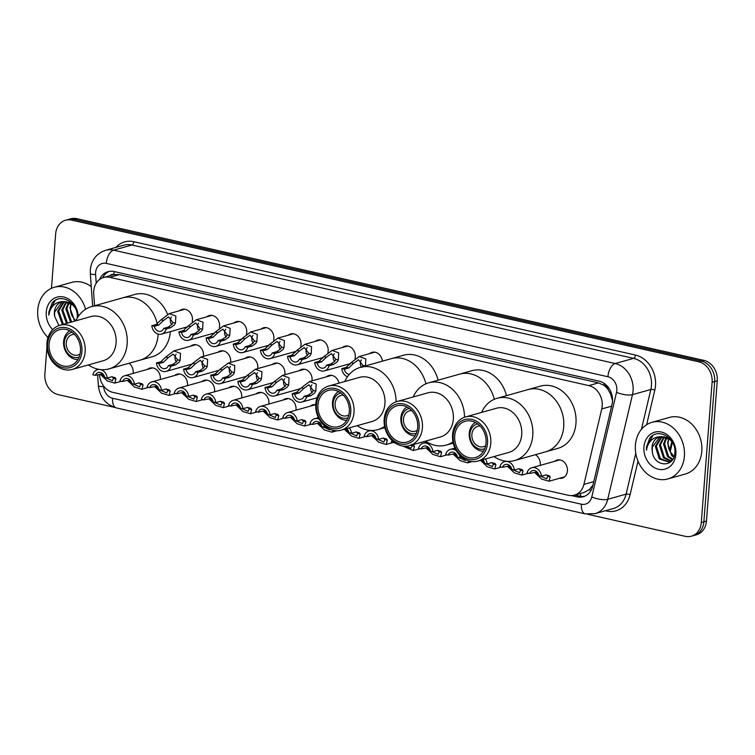 <?xml version="1.0" encoding="UTF-8"?>
<svg xmlns="http://www.w3.org/2000/svg" width="755" height="755" viewBox="0 0 755 755"><rect width="100%" height="100%" fill="white"/><g stroke="black" fill="none" stroke-linecap="round" stroke-linejoin="round"><path stroke-width="1.13" d="M535.333 454.718A9.409 7.739 74.3 0 1 540.287 464.74A9.409 7.739 74.3 0 1 540.212 465.391M283.21 400.018A9.409 7.739 74.3 0 1 285.645 398.725A9.409 7.739 74.3 0 1 296.026 409.55A9.409 7.739 74.3 0 1 295.96 410.191M256.068 393.884A9.409 7.739 74.3 0 1 258.503 392.591A9.409 7.739 74.3 0 1 268.884 403.415A9.409 7.739 74.3 0 1 268.818 404.067M228.935 387.749A9.409 7.739 74.3 0 1 231.36 386.456A9.409 7.739 74.3 0 1 241.751 397.281A9.409 7.739 74.3 0 1 241.675 397.932M201.793 381.615A9.409 7.739 74.3 0 1 204.227 380.322A9.409 7.739 74.3 0 1 214.609 391.156A9.409 7.739 74.3 0 1 214.543 391.798M174.65 375.49A9.409 7.739 74.3 0 1 177.085 374.187A9.409 7.739 74.3 0 1 187.466 385.022A9.409 7.739 74.3 0 1 187.4 385.663M147.508 369.355A9.409 7.739 74.3 0 1 149.943 368.062A9.409 7.739 74.3 0 1 160.334 378.887A9.409 7.739 74.3 0 1 160.258 379.529M129.029 363.259A9.409 7.739 74.3 0 1 133.191 372.753A9.409 7.739 74.3 0 1 133.116 373.404M554.604 461.343A9.409 7.739 74.3 0 1 557.039 460.05A9.409 7.739 74.3 0 1 567.42 470.875A9.409 7.739 74.3 0 1 562.135 478.16A9.409 7.739 74.3 0 1 559.38 478.321M299.273 370.686A9.409 7.739 74.3 0 1 301.707 369.393A9.409 7.739 74.3 0 1 312.089 380.218A9.409 7.739 74.3 0 1 312.023 380.869M272.13 364.552A9.409 7.739 74.3 0 1 274.565 363.259A9.409 7.739 74.3 0 1 284.946 374.084A9.409 7.739 74.3 0 1 284.88 374.735M244.998 358.417A9.409 7.739 74.3 0 1 247.423 357.124A9.409 7.739 74.3 0 1 257.814 367.959A9.409 7.739 74.3 0 1 257.738 368.6M217.855 352.292A9.409 7.739 74.3 0 1 220.29 351A9.409 7.739 74.3 0 1 230.671 361.824A9.409 7.739 74.3 0 1 230.605 362.466M190.713 346.158A9.409 7.739 74.3 0 1 193.148 344.865A9.409 7.739 74.3 0 1 203.529 355.69A9.409 7.739 74.3 0 1 203.463 356.341M342.477 347.489A9.409 7.739 74.3 0 1 344.903 346.196A9.409 7.739 74.3 0 1 355.294 357.021A9.409 7.739 74.3 0 1 355.029 358.682M349.867 364.344A9.409 7.739 74.3 0 1 347.253 364.476M315.335 341.354A9.409 7.739 74.3 0 1 317.77 340.061A9.409 7.739 74.3 0 1 328.151 350.896A9.409 7.739 74.3 0 1 327.887 352.547M322.725 358.21A9.409 7.739 74.3 0 1 320.111 358.342M288.193 335.229A9.409 7.739 74.3 0 1 290.628 333.927A9.409 7.739 74.3 0 1 301.009 344.761A9.409 7.739 74.3 0 1 300.745 346.413M295.582 352.085A9.409 7.739 74.3 0 1 292.968 352.207M261.06 329.095A9.409 7.739 74.3 0 1 263.486 327.802A9.409 7.739 74.3 0 1 273.876 338.627A9.409 7.739 74.3 0 1 273.612 340.288M268.45 345.95A9.409 7.739 74.3 0 1 265.836 346.073M233.918 322.961A9.409 7.739 74.3 0 1 236.353 321.668A9.409 7.739 74.3 0 1 246.734 332.493A9.409 7.739 74.3 0 1 246.47 334.154M241.307 339.816A9.409 7.739 74.3 0 1 238.693 339.939M206.776 316.826A9.409 7.739 74.3 0 1 209.21 315.533A9.409 7.739 74.3 0 1 219.592 326.358A9.409 7.739 74.3 0 1 219.327 328.019M214.165 333.682A9.409 7.739 74.3 0 1 211.551 333.814M179.633 310.692A9.409 7.739 74.3 0 1 182.068 309.399A9.409 7.739 74.3 0 1 192.459 320.233A9.409 7.739 74.3 0 1 192.185 321.885M187.023 327.547A9.409 7.739 74.3 0 1 184.409 327.679M99.49 374.216L99.547 374.961A17.639 14.505 -105.7 0 0 112.929 392.373L568.345 495.28A17.639 14.505 -105.7 0 0 574.442 495.148A17.639 14.505 -105.7 0 0 583.908 484.408L601.754 408.946A17.639 14.505 -105.7 0 0 602.207 406.03A17.639 14.505 -105.7 0 0 588.824 385.597L109.739 277.34A17.639 14.505 -105.7 0 0 103.643 277.472A17.639 14.505 -105.7 0 0 93.724 294.148L94.554 305.756M612.531 400.726L610.568 393.987L608.19 389.769A5.88 4.832 -105.7 0 0 603.943 385.267A17.639 9.173 -77.3 0 1 604.151 383.361M603.943 385.267L603.689 385.21A17.639 14.505 74.3 0 1 608.19 389.769M103.643 277.472L113.316 274.754A17.639 14.505 74.3 0 1 114.043 274.575L113.788 274.518A5.88 4.832 -105.7 0 0 109.853 275.726M574.442 495.148L584.125 492.43L589.202 489.693L592.949 485.182M603.689 385.21L598.517 382.87L119.432 274.622L114.043 274.575M310.352 406.152A9.409 7.739 74.3 0 1 312.778 404.85A9.409 7.739 74.3 0 1 315.741 404.727M326.415 376.82A9.409 7.739 74.3 0 1 328.84 375.528A9.409 7.739 74.3 0 1 339.004 383.144M369.61 353.623A9.409 7.739 74.3 0 1 372.045 352.33A9.409 7.739 74.3 0 1 382.398 361.173M571.526 495.591L577.188 496.875A17.639 14.505 -105.7 0 0 583.285 496.743A17.639 14.505 -105.7 0 0 592.75 486.003L612.031 404.482A17.639 14.505 -105.7 0 0 612.484 401.566A17.639 14.505 -105.7 0 0 599.102 381.133L114.128 271.545A17.639 14.505 -105.7 0 0 108.031 271.677A17.639 14.505 -105.7 0 0 99.5 279.567M51.463 288.316L55.653 233.908A17.639 14.505 74.3 0 1 65.572 220.243A17.639 14.505 74.3 0 1 71.659 220.12L698.715 361.805A17.639 14.505 74.3 0 1 712.097 382.238L701.301 522.545A17.639 14.505 74.3 0 1 691.372 536.201A17.639 14.505 74.3 0 1 685.285 536.333L587.588 514.259M114.165 407.285L58.239 394.639A17.639 14.505 74.3 0 1 44.856 374.216L46.952 347.017M47.546 339.221L47.707 337.145M65.572 220.243L70.725 218.799A17.639 14.505 74.3 0 1 76.821 218.667L703.868 360.361A17.639 14.505 74.3 0 1 717.25 380.784L706.453 521.092L703.877 521.818A17.639 14.505 74.3 0 1 693.958 535.474A17.639 14.505 74.3 0 0 703.877 521.818L714.674 381.511L703.877 521.818L701.301 522.545M703.868 360.361L701.291 361.079A17.639 14.505 74.3 0 1 714.674 381.511A17.639 14.505 74.3 0 0 701.291 361.079L74.245 219.394L701.291 361.079L698.715 361.805M68.148 219.526A17.639 14.505 74.3 0 1 74.245 219.394A17.639 14.505 74.3 0 0 68.148 219.526M102.548 277.84A17.639 14.505 74.3 0 1 109.343 271.385M584.549 496.309A17.639 14.505 74.3 0 1 579.774 496.148L574.848 495.035M706.453 521.092A17.639 14.505 74.3 0 1 696.535 534.757L691.372 536.201M635.408 445.11A29.398 24.169 74.3 0 1 651.942 422.338A29.398 24.169 74.3 0 1 684.398 456.18A29.398 24.169 74.3 0 1 667.864 478.944A29.398 24.169 74.3 0 1 635.408 445.11M651.942 422.338L669.345 417.449A29.398 24.169 74.3 0 1 701.801 451.282A29.398 24.169 74.3 0 1 685.257 474.055L667.864 478.944M662.107 436.579L656.34 446.026L660.342 458.634L669.204 461.815M661.559 436.598L655.321 446.309L659.313 458.927L668.694 461.975L671.497 460.946M668.694 461.975L672.611 459.521M664.381 436.796L660.436 444.874L664.428 457.483L671.129 460.824M663.796 436.692L659.417 445.167L663.409 457.775L670.666 461.126M666.807 437.579L664.532 443.723L668.524 456.331L672.828 459.172M666.184 437.324L663.503 444.016L667.505 456.624L672.469 459.672M674.073 456.473L670.11 451.575A13.288 10.929 74.3 0 1 668.166 442.704A13.288 10.929 74.3 0 1 669.015 438.834M668.77 438.674L667.599 442.864L671.591 455.473L673.781 457.275M669.298 438.06L660.512 436.664M659.993 436.824L652.254 447.177L652.292 451.386C653.707 467.345 674.404 468.072 674.81 452.972C676.782 438.211 658.049 427.132 649.772 438.098L646.469 447.092L646.478 450.244L647.148 447.111C649.498 440.297 654.056 436.815 660.804 436.683A13.288 10.929 74.3 0 0 659.53 436.937A13.288 10.929 74.3 0 0 652.046 447.234A13.288 10.929 74.3 0 0 652.292 451.386M672.724 442.704L670.062 439.665L660.804 436.683M675.876 454.255A19.177 15.761 74.3 0 1 658.473 469.242A19.177 15.761 74.3 0 1 643.93 447.036A19.177 15.761 74.3 0 1 661.333 432.049A19.177 15.761 74.3 0 1 675.876 454.255M652.83 435.522L646.582 447.064L646.478 450.244M485.663 445.705A10.579 8.701 74.3 0 1 483.568 446.677A10.579 8.701 74.3 0 1 471.884 434.493A10.579 8.701 74.3 0 1 477.839 426.301A10.579 8.701 74.3 0 1 480.133 426.037M484.719 448.781A12.939 10.636 74.3 0 1 469.921 434.05A12.939 10.636 74.3 0 1 477.717 423.904M483.483 451.226A15.289 12.571 74.3 0 1 469.251 433.247A15.289 12.571 74.3 0 1 475.395 422.46M481.586 412.419A32.342 26.585 74.3 0 1 497.083 398.291L528.019 389.589A32.342 26.585 74.3 0 1 563.721 426.811A32.342 26.585 74.3 0 1 545.525 451.858A32.342 26.585 -105.7 0 0 563.626 420.157A32.342 26.585 -105.7 0 0 539.183 389.353A32.342 26.585 -105.7 0 0 528.019 389.589L540.269 386.145A32.342 26.585 74.3 0 1 575.961 423.366A32.342 26.585 74.3 0 1 557.775 448.413L514.589 460.55A32.342 26.585 74.3 0 1 503.425 460.786A32.342 26.585 74.3 0 1 493.997 456.567M497.083 398.291A32.342 26.585 74.3 0 1 508.247 398.055A32.342 26.585 74.3 0 1 532.69 428.849A32.342 26.585 74.3 0 1 514.589 460.55M465.476 416.949L496.412 408.247A22.933 18.856 74.3 0 1 504.331 408.087A22.933 18.856 74.3 0 1 521.658 429.925A22.933 18.856 74.3 0 1 508.823 452.405L477.887 461.097A22.933 18.856 74.3 0 1 469.969 461.267A22.933 18.856 74.3 0 1 452.632 439.429A22.933 18.856 74.3 0 1 465.476 416.949A22.933 18.856 74.3 0 1 473.394 416.779A22.933 18.856 74.3 0 1 490.722 438.627A22.933 18.856 74.3 0 1 477.887 461.097M468.855 459.351A20.583 16.921 74.3 0 1 453.245 435.512A20.583 16.921 74.3 0 1 471.932 419.421A20.583 16.921 74.3 0 1 487.541 443.26A20.583 16.921 74.3 0 1 468.855 459.351M471.8 421.139A18.818 15.468 74.3 0 1 486.012 439.061A18.818 15.468 74.3 0 1 475.48 457.502A18.818 15.468 74.3 0 1 468.987 457.634A18.818 15.468 74.3 0 1 454.765 439.712A18.818 15.468 74.3 0 1 465.297 421.271A18.818 15.468 74.3 0 1 471.8 421.139M417.279 430.246A10.579 8.701 74.3 0 1 415.184 431.218A10.579 8.701 74.3 0 1 403.5 419.044A10.579 8.701 74.3 0 1 409.446 410.843A10.579 8.701 74.3 0 1 411.749 410.588M416.326 433.323A12.939 10.636 74.3 0 1 401.537 418.6A12.939 10.636 74.3 0 1 409.333 408.455M415.099 435.777A15.289 12.571 74.3 0 1 400.867 417.789A15.289 12.571 74.3 0 1 407.011 407.002M413.193 396.97A32.342 26.585 74.3 0 1 428.698 382.832L459.635 374.131A32.342 26.585 74.3 0 1 494.298 399.272A32.342 26.585 -105.7 0 0 470.799 373.895A32.342 26.585 -105.7 0 0 459.635 374.131L471.875 370.696A32.342 26.585 74.3 0 1 506.501 395.639M452.991 441.854A32.342 26.585 74.3 0 1 446.205 445.101A32.342 26.585 74.3 0 1 435.04 445.337A32.342 26.585 74.3 0 1 425.612 441.118M428.698 382.832A32.342 26.585 74.3 0 1 439.863 382.596A32.342 26.585 74.3 0 1 464.504 417.251M397.083 401.49L428.019 392.798A22.933 18.856 74.3 0 1 435.937 392.628A22.933 18.856 74.3 0 1 453.274 414.467A22.933 18.856 74.3 0 1 440.439 436.947L409.503 445.648A22.933 18.856 74.3 0 1 401.584 445.818A22.933 18.856 74.3 0 1 384.248 423.97A22.933 18.856 74.3 0 1 397.083 401.49A22.933 18.856 74.3 0 1 405.001 401.33A22.933 18.856 74.3 0 1 422.338 423.168A22.933 18.856 74.3 0 1 409.503 445.648M400.471 443.893A20.583 16.921 74.3 0 1 384.861 420.063A20.583 16.921 74.3 0 1 403.538 403.972A20.583 16.921 74.3 0 1 419.148 427.811A20.583 16.921 74.3 0 1 400.471 443.893M403.406 405.68A18.818 15.468 74.3 0 1 417.628 423.602A18.818 15.468 74.3 0 1 407.096 442.043A18.818 15.468 74.3 0 1 400.603 442.185A18.818 15.468 74.3 0 1 386.381 424.263A18.818 15.468 74.3 0 1 396.913 405.822A18.818 15.468 74.3 0 1 403.406 405.68M348.885 414.797A10.579 8.701 74.3 0 1 346.79 415.769A10.579 8.701 74.3 0 1 335.107 403.585A10.579 8.701 74.3 0 1 341.062 395.393A10.579 8.701 74.3 0 1 343.355 395.129M347.942 417.874A12.939 10.636 74.3 0 1 333.153 403.142A12.939 10.636 74.3 0 1 340.949 392.996M346.705 420.318A15.289 12.571 74.3 0 1 332.483 402.339A15.289 12.571 74.3 0 1 338.618 391.552M344.808 381.511A32.342 26.585 74.3 0 1 360.305 367.383L391.241 358.682A32.342 26.585 74.3 0 1 425.914 383.823A32.342 26.585 -105.7 0 0 402.415 358.446A32.342 26.585 -105.7 0 0 391.241 358.682L403.491 355.237A32.342 26.585 74.3 0 1 438.108 380.19M384.606 426.405A32.342 26.585 74.3 0 1 377.821 429.642A32.342 26.585 74.3 0 1 366.647 429.878A32.342 26.585 74.3 0 1 357.219 425.669M360.305 367.383A32.342 26.585 74.3 0 1 371.479 367.147A32.342 26.585 74.3 0 1 396.111 401.802M328.699 386.041L359.635 377.34A22.933 18.856 74.3 0 1 367.553 377.179A22.933 18.856 74.3 0 1 384.88 399.017A22.933 18.856 74.3 0 1 372.045 421.498L341.109 430.19A22.933 18.856 74.3 0 1 333.191 430.359A22.933 18.856 74.3 0 1 315.864 408.521A22.933 18.856 74.3 0 1 328.699 386.041A22.933 18.856 74.3 0 1 336.617 385.871A22.933 18.856 74.3 0 1 353.944 407.719A22.933 18.856 74.3 0 1 341.109 430.19M332.077 428.444A20.583 16.921 74.3 0 1 316.468 404.605A20.583 16.921 74.3 0 1 335.154 388.523A20.583 16.921 74.3 0 1 350.764 412.353A20.583 16.921 74.3 0 1 332.077 428.444M335.022 390.231A18.818 15.468 74.3 0 1 349.244 408.153A18.818 15.468 74.3 0 1 338.712 426.594A18.818 15.468 74.3 0 1 332.209 426.735A18.818 15.468 74.3 0 1 317.987 408.814A18.818 15.468 74.3 0 1 328.519 390.363A18.818 15.468 74.3 0 1 335.022 390.231M80.039 354.048A10.579 8.701 74.3 0 1 77.944 355.02A10.579 8.701 74.3 0 1 66.261 342.836A10.579 8.701 74.3 0 1 72.216 334.644A10.579 8.701 74.3 0 1 74.509 334.38M79.096 357.124A12.939 10.636 74.3 0 1 64.298 342.392A12.939 10.636 74.3 0 1 72.093 332.247M77.859 359.569A15.289 12.571 74.3 0 1 63.628 341.59A15.289 12.571 74.3 0 1 69.771 330.803M75.962 320.762A32.342 26.585 74.3 0 1 91.459 306.634L122.395 297.932A32.342 26.585 74.3 0 1 157.285 324.008A32.342 26.585 -105.7 0 0 133.56 297.697A32.342 26.585 -105.7 0 0 122.395 297.932L134.645 294.488A32.342 26.585 74.3 0 1 167.563 314.25M158.163 334.087A32.342 26.585 74.3 0 1 158.097 335.154A32.342 26.585 74.3 0 1 139.901 360.201A32.342 26.585 -105.7 0 0 158.163 334.087M170.347 331.634A32.342 26.585 74.3 0 1 170.337 331.709A32.342 26.585 74.3 0 1 152.151 356.756L108.965 368.893A32.342 26.585 74.3 0 1 97.801 369.129A32.342 26.585 74.3 0 1 88.373 364.91M91.459 306.634A32.342 26.585 74.3 0 1 102.633 306.398A32.342 26.585 74.3 0 1 127.076 337.202A32.342 26.585 74.3 0 1 108.965 368.893M59.853 325.292L90.789 316.59A22.933 18.856 74.3 0 1 98.707 316.43A22.933 18.856 74.3 0 1 116.034 338.268A22.933 18.856 74.3 0 1 103.199 360.748L72.263 369.44A22.933 18.856 74.3 0 1 64.345 369.61A22.933 18.856 74.3 0 1 47.008 347.772A22.933 18.856 74.3 0 1 59.853 325.292A22.933 18.856 74.3 0 1 67.771 325.122A22.933 18.856 74.3 0 1 85.098 346.97A22.933 18.856 74.3 0 1 72.263 369.44M63.231 367.694A20.583 16.921 74.3 0 1 47.622 343.855A20.583 16.921 74.3 0 1 66.308 327.764A20.583 16.921 74.3 0 1 81.917 351.603A20.583 16.921 74.3 0 1 63.231 367.694M66.176 329.482A18.818 15.468 74.3 0 1 80.398 347.404A18.818 15.468 74.3 0 1 69.856 365.845A18.818 15.468 74.3 0 1 63.363 365.986A18.818 15.468 74.3 0 1 49.141 348.064A18.818 15.468 74.3 0 1 59.673 329.614A18.818 15.468 74.3 0 1 66.176 329.482M48.037 337.466A29.398 24.169 74.3 0 1 37.75 310.06A29.398 24.169 74.3 0 1 54.285 287.287A29.398 24.169 74.3 0 1 85.57 309.267M54.285 287.287L71.687 282.398A29.398 24.169 74.3 0 1 91.251 286.626M64.449 301.538L58.682 310.975L63.42 324.291M63.901 301.556L57.663 311.268L62.391 324.575M66.723 301.755L62.778 309.824L67.506 323.14M66.138 301.651L61.759 310.116L66.487 323.423M69.149 302.529L66.874 308.672L71.602 321.989M68.526 302.274L65.845 308.965L70.583 322.272M75.698 320.837L72.452 316.524A13.288 10.929 74.3 0 1 70.508 307.653A13.288 10.929 74.3 0 1 71.357 303.793M71.112 303.623L69.941 307.814L74.669 321.12M71.64 303.01L62.854 301.613M62.335 301.774L54.596 312.126L54.634 316.336L58.947 325.575M54.634 316.336A13.288 10.929 74.3 0 1 54.388 312.183A13.288 10.929 74.3 0 1 61.872 301.887A13.288 10.929 74.3 0 1 63.146 301.632L72.404 304.624L75.066 307.653M52.699 329.586A19.177 15.761 74.3 0 1 46.272 311.985A19.177 15.761 74.3 0 1 62.542 296.791A19.177 15.761 74.3 0 1 78.256 316.543M77.152 317.921C79.124 303.161 60.391 292.081 52.114 303.057L48.811 312.051L48.82 315.194L49.49 312.06C51.84 305.246 56.398 301.764 63.146 301.632M55.172 300.481L48.924 312.013L48.82 315.194M361.853 367.449L362.928 365.448L358.54 359.786L353.548 363.325L348.753 367.959L344.327 369.195A5.88 4.832 -105.7 0 0 349.367 374.348M361.456 359.871A5.88 4.832 -105.7 0 0 360.352 362.91A5.88 4.832 -105.7 0 0 361.362 367.081M347.451 376.783A8.824 7.248 -105.7 0 1 341.807 368.629L346.224 367.383L351.028 362.759L359.22 356.549L365.835 358.936L365.486 365.92M341.807 368.629L344.327 369.195M326.537 365.175L330.954 363.938L334.71 361.324L335.796 359.314L331.407 353.661L326.405 357.2L321.611 361.824L317.194 363.07A5.88 4.832 -105.7 0 0 323.584 368.072A5.88 4.832 -105.7 0 0 326.537 365.175L329.067 365.75L333.483 364.505L337.155 361.871L338.315 359.89L338.712 352.859L332.077 350.414L347.659 346.035M334.323 353.736A5.88 4.832 -105.7 0 0 333.21 356.775A5.88 4.832 -105.7 0 0 334.578 361.485M329.067 365.75A8.824 7.248 -105.7 0 1 324.386 370.903A8.824 7.248 -105.7 0 1 314.665 362.494L319.082 361.249L323.886 356.624L332.077 350.414M314.665 362.494L317.194 363.07M299.395 359.05L303.821 357.804L307.568 355.19L308.653 353.189L304.265 347.526L299.263 351.066L294.469 355.69L290.052 356.936A5.88 4.832 -105.7 0 0 296.451 361.938A5.88 4.832 -105.7 0 0 299.395 359.05L301.925 359.616L306.341 358.37L310.022 355.737L311.173 353.755L311.579 346.724L304.945 344.28L320.516 339.901M307.181 347.602A5.88 4.832 -105.7 0 0 306.068 350.641A5.88 4.832 -105.7 0 0 307.436 355.35M301.925 359.616A8.824 7.248 -105.7 0 1 297.243 364.769A8.824 7.248 -105.7 0 1 287.523 356.36L291.949 355.124L296.743 350.49L304.945 344.28M287.523 356.36L290.052 356.936M272.262 352.915L276.679 351.67L280.435 349.055L281.511 347.055L277.123 341.392L272.121 344.931L267.336 349.556L262.91 350.801A5.88 4.832 -105.7 0 0 269.308 355.803A5.88 4.832 -105.7 0 0 272.262 352.915L274.782 353.482L279.208 352.245L282.88 349.612L284.031 347.621L284.437 340.59L277.802 338.146L293.374 333.767M280.039 341.468A5.88 4.832 -105.7 0 0 278.935 344.507A5.88 4.832 -105.7 0 0 280.303 349.216M274.782 353.482A8.824 7.248 -105.7 0 1 270.101 358.634A8.824 7.248 -105.7 0 1 260.39 350.226L264.807 348.989L269.611 344.365L277.802 338.146M260.39 350.226L262.91 350.801M245.12 346.781L249.537 345.535L253.293 342.921L254.378 340.92L249.99 335.258L244.988 338.797L240.194 343.421L235.777 344.667A5.88 4.832 -105.7 0 0 242.166 349.678A5.88 4.832 -105.7 0 0 245.12 346.781L247.649 347.347L252.066 346.111L255.737 343.478L256.898 341.486L257.295 334.465L250.66 332.011L266.241 327.632M252.906 335.343A5.88 4.832 -105.7 0 0 251.793 338.372A5.88 4.832 -105.7 0 0 253.161 343.081M247.649 347.347A8.824 7.248 -105.7 0 1 242.968 352.5A8.824 7.248 -105.7 0 1 233.248 344.101L237.665 342.855L242.468 338.231L250.66 332.011M233.248 344.101L235.777 344.667M217.978 340.647L222.395 339.401L226.151 336.787L227.236 334.786L222.848 329.123L217.846 332.662L213.052 337.296L208.635 338.533A5.88 4.832 -105.7 0 0 215.033 343.544A5.88 4.832 -105.7 0 0 217.978 340.647L220.507 341.222L224.924 339.976L228.605 337.343L229.756 335.352L230.162 328.331L223.527 325.886L239.099 321.507M225.764 329.208A5.88 4.832 -105.7 0 0 224.65 332.247A5.88 4.832 -105.7 0 0 226.019 336.947M220.507 341.222A8.824 7.248 -105.7 0 1 215.826 346.375A8.824 7.248 -105.7 0 1 206.106 337.966L210.522 336.721L215.326 332.096L223.527 325.886M206.106 337.966L208.635 338.533M190.836 334.512L195.262 333.276L199.009 330.662L200.094 328.651L195.705 322.998L190.704 326.537L185.909 331.162L181.493 332.408A5.88 4.832 -105.7 0 0 187.891 337.409A5.88 4.832 -105.7 0 0 190.836 334.512L193.365 335.088L197.791 333.842L201.462 331.209L202.614 329.227L203.019 322.196L196.385 319.752L211.957 315.373M198.622 323.074A5.88 4.832 -105.7 0 0 197.508 326.113A5.88 4.832 -105.7 0 0 198.886 330.822M193.365 335.088A8.824 7.248 -105.7 0 1 188.684 340.241A8.824 7.248 -105.7 0 1 178.963 331.832L183.389 330.586L188.184 325.962L196.385 319.752M178.963 331.832L181.493 332.408M163.703 328.387L168.12 327.142L171.876 324.527L172.952 322.527L168.563 316.864L163.571 320.403L158.776 325.027L154.35 326.273A5.88 4.832 -105.7 0 0 160.749 331.275A5.88 4.832 -105.7 0 0 163.703 328.387L166.223 328.954L170.649 327.708L174.32 325.075L175.471 323.093L175.877 316.062L169.243 313.618L184.824 309.239M171.479 316.94A5.88 4.832 -105.7 0 0 170.375 319.978A5.88 4.832 -105.7 0 0 171.744 324.688M166.223 328.954A8.824 7.248 -105.7 0 1 161.542 334.106A8.824 7.248 -105.7 0 1 151.831 325.698L156.247 324.461L161.051 319.827L169.243 313.618M151.831 325.698L154.35 326.273M308.446 395.073L312.202 392.458L313.287 390.458L308.899 384.795L303.897 388.334L299.103 392.968L294.686 394.204A5.88 4.832 -105.7 0 0 301.085 399.216A5.88 4.832 -105.7 0 0 304.029 396.318L308.446 395.073L310.975 395.648L306.558 396.894L304.029 396.318M311.815 384.88A5.88 4.832 -105.7 0 0 310.701 387.919A5.88 4.832 -105.7 0 0 312.07 392.619M294.686 394.204L292.157 393.638L296.573 392.392L301.377 387.768L309.569 381.558L316.213 384.002L315.807 391.024L314.656 393.015L310.975 395.648M292.157 393.638A8.824 7.248 -105.7 0 0 301.877 402.047A8.824 7.248 -105.7 0 0 306.558 396.894M281.313 388.948L285.06 386.334L286.145 384.323L281.757 378.67L276.755 382.209L271.96 386.834L267.544 388.07A5.88 4.832 -105.7 0 0 273.942 393.081A5.88 4.832 -105.7 0 0 276.887 390.184L281.313 388.948L283.833 389.514L279.416 390.76L276.887 390.184M284.673 378.746A5.88 4.832 -105.7 0 0 283.559 381.785A5.88 4.832 -105.7 0 0 284.937 386.494M267.544 388.07L265.014 387.504L269.441 386.258L274.235 381.634L282.436 375.424L289.071 377.868L288.665 384.899L287.513 386.881L283.833 389.514M265.014 387.504A8.824 7.248 -105.7 0 0 274.735 395.913A8.824 7.248 -105.7 0 0 279.416 390.76M254.171 382.813L257.927 380.199L259.003 378.198L254.614 372.536L249.622 376.075L244.828 380.699L240.401 381.945A5.88 4.832 -105.7 0 0 246.8 386.947A5.88 4.832 -105.7 0 0 249.754 384.05L254.171 382.813L256.7 383.38L252.274 384.625L249.754 384.05M257.531 372.611A5.88 4.832 -105.7 0 0 256.426 375.65A5.88 4.832 -105.7 0 0 257.795 380.36M240.401 381.945L237.882 381.369L242.298 380.133L247.102 375.499L255.294 369.289L261.928 371.734L261.523 378.765L260.371 380.746L256.7 383.38M237.882 381.369A8.824 7.248 -105.7 0 0 247.593 389.778A8.824 7.248 -105.7 0 0 252.274 384.625M227.029 376.679L230.785 374.065L231.87 372.064L227.481 366.401L222.48 369.941L217.685 374.565L213.269 375.811A5.88 4.832 -105.7 0 0 219.658 380.813A5.88 4.832 -105.7 0 0 222.612 377.925L227.029 376.679L229.558 377.245L225.141 378.491L222.612 377.925M230.398 366.477A5.88 4.832 -105.7 0 0 229.284 369.516A5.88 4.832 -105.7 0 0 230.653 374.225M213.269 375.811L210.739 375.235L215.156 373.999L219.96 369.374L228.152 363.155L234.786 365.599L234.39 372.63L233.229 374.622L229.558 377.245M210.739 375.235A8.824 7.248 -105.7 0 0 220.46 383.644A8.824 7.248 -105.7 0 0 225.141 378.491M199.896 370.545L203.642 367.93L204.728 365.93L200.339 360.267L195.337 363.806L190.543 368.431L186.126 369.676A5.88 4.832 -105.7 0 0 192.525 374.678A5.88 4.832 -105.7 0 0 195.47 371.79L199.896 370.545L202.415 371.12L197.999 372.357L195.47 371.79M203.255 360.352A5.88 4.832 -105.7 0 0 202.142 363.382A5.88 4.832 -105.7 0 0 203.51 368.091M186.126 369.676L183.597 369.11L188.023 367.864L192.818 363.24L201.019 357.021L207.653 359.465L207.248 366.496L206.096 368.487L202.415 371.12M183.597 369.11A8.824 7.248 -105.7 0 0 193.318 377.509A8.824 7.248 -105.7 0 0 197.999 372.357M172.753 364.41L176.5 361.796L177.585 359.795L173.197 354.133L168.195 357.672L163.41 362.306L158.984 363.542A5.88 4.832 -105.7 0 0 165.383 368.553A5.88 4.832 -105.7 0 0 168.337 365.656L172.753 364.41L175.283 364.986L170.856 366.232L168.337 365.656M176.113 354.218A5.88 4.832 -105.7 0 0 175.009 357.257A5.88 4.832 -105.7 0 0 176.377 361.956M158.984 363.542L156.464 362.976L160.881 361.73L165.675 357.106L173.876 350.896L180.511 353.34L180.105 360.361L178.954 362.353L175.283 364.986M156.464 362.976A8.824 7.248 -105.7 0 0 166.175 371.384A8.824 7.248 -105.7 0 0 170.856 366.232M539.702 475.782L546.714 478.83L547.677 476.424L546.837 475.169M529.585 473.498L527.056 472.923A8.824 7.248 -105.7 0 1 531.737 467.77A8.824 7.248 -105.7 0 1 541.458 476.178L538.928 475.603A5.88 4.832 -105.7 0 0 532.539 470.601A5.88 4.832 -105.7 0 0 529.585 473.498L535.616 472.168L538.749 474.838M546.365 474.829A5.88 4.832 -105.7 0 0 547.639 476.32M541.458 476.178L545.874 474.933L549.291 475.725L550.197 477L548.989 481.246L541.533 479.029L534.597 472.404M512.56 469.648L519.582 472.696L520.535 470.299L519.704 469.034M502.443 467.364L499.923 466.788A8.824 7.248 -105.7 0 1 504.604 461.635A8.824 7.248 -105.7 0 1 514.315 470.044L511.796 469.478A5.88 4.832 -105.7 0 0 505.397 464.467A5.88 4.832 -105.7 0 0 502.443 467.364L508.483 466.033L511.607 468.704M519.232 468.695A5.88 4.832 -105.7 0 0 520.497 470.195M514.315 470.044L518.742 468.798L522.149 469.591L523.055 470.865L521.847 475.112L514.391 472.894L507.454 466.269M485.418 463.513L492.439 466.562L493.392 464.165L492.562 462.909M481.728 460.022L484.465 462.57M492.09 462.57A5.88 4.832 -105.7 0 0 493.364 464.061M485.418 458.983A8.824 7.248 -105.7 0 1 487.183 463.91L491.599 462.673L495.016 463.457L495.912 464.731L494.704 468.978L487.249 466.769L480.312 460.135M487.183 463.91L484.653 463.343A5.88 4.832 -105.7 0 0 482.794 459.719M459.285 454.727A8.824 7.248 -105.7 0 1 460.04 457.775L457.511 457.209A5.88 4.832 -105.7 0 0 451.113 452.207A5.88 4.832 -105.7 0 0 448.168 455.095L454.199 453.764L457.332 456.435M458.276 457.379L465.297 460.427L466.099 459.918M456.398 450.801A8.824 7.248 -105.7 0 0 450.32 449.376A8.824 7.248 -105.7 0 0 445.639 454.529L448.168 455.095M460.04 457.775L461.918 457.247M469.185 461.069L467.572 462.853L460.116 460.635L453.179 454.01M431.143 451.254L438.164 454.302L439.117 451.896L438.287 450.641M421.026 448.961L418.496 448.394A8.824 7.248 -105.7 0 1 423.177 443.242A8.824 7.248 -105.7 0 1 432.898 451.65L430.378 451.075A5.88 4.832 -105.7 0 0 423.98 446.073A5.88 4.832 -105.7 0 0 421.026 448.961L427.066 447.639L430.19 450.31M437.815 450.301A5.88 4.832 -105.7 0 0 439.08 451.792M432.898 451.65L437.324 450.405L440.731 451.197L441.637 452.471L440.429 456.718L432.974 454.501L426.037 447.875M405.369 446.233L411.022 448.168L411.975 445.761L411.145 444.506M411.381 445.12A5.88 4.832 -105.7 0 0 411.937 445.658M413.032 444.657L414.495 446.337L413.287 450.584L402.793 446.045M392.053 440.476A8.824 7.248 -105.7 0 0 391.364 442.26L394.62 442.628M394.129 442.27A5.88 4.832 -105.7 0 0 393.884 442.836M376.858 438.985L383.88 442.034L384.833 439.636L384.002 438.372M366.751 436.701L364.221 436.126A8.824 7.248 -105.7 0 1 368.902 430.973A8.824 7.248 -105.7 0 1 378.623 439.382L376.094 438.815A5.88 4.832 -105.7 0 0 369.695 433.804A5.88 4.832 -105.7 0 0 366.751 436.701L372.781 435.371L375.905 438.042M383.531 438.032A5.88 4.832 -105.7 0 0 384.805 439.533M378.623 439.382L383.04 438.136L386.456 438.929L387.353 440.203L386.145 444.45L378.699 442.232L371.753 435.607M349.725 432.851L356.738 435.899L357.7 433.502L356.86 432.247M344.667 429.199L347.064 430.029L348.772 431.907M356.388 431.907A5.88 4.832 -105.7 0 0 357.662 433.398M349.395 427.868A8.824 7.248 -105.7 0 1 351.481 433.247L355.898 432.011L359.314 432.794L360.22 434.068L359.012 438.315L351.556 436.107L344.62 429.472M351.481 433.247L348.952 432.681A5.88 4.832 -105.7 0 0 346.63 428.642M324.027 425.367A8.824 7.248 -105.7 0 1 324.339 427.113L321.819 426.547A5.88 4.832 -105.7 0 0 315.42 421.545A5.88 4.832 -105.7 0 0 312.466 424.433L318.506 423.102L321.63 425.773M322.583 426.717L329.605 429.765L330.246 429.425M319.214 419.195A8.824 7.248 -105.7 0 0 314.627 418.714A8.824 7.248 -105.7 0 0 309.946 423.866L312.466 424.433M324.339 427.113L325.66 426.745M333.483 430.425L331.87 432.181L324.414 429.973L317.477 423.347M295.441 420.592L302.462 423.64L303.416 421.233L302.585 419.978M285.333 418.298L282.804 417.732A8.824 7.248 -105.7 0 1 287.485 412.579A8.824 7.248 -105.7 0 1 297.206 420.988L294.676 420.412A5.88 4.832 -105.7 0 0 288.278 415.41A5.88 4.832 -105.7 0 0 285.333 418.298L291.364 416.977L294.488 419.648M302.113 419.638A5.88 4.832 -105.7 0 0 303.387 421.13M297.206 420.988L301.623 419.742L305.039 420.535L305.935 421.809L304.727 426.056L297.272 423.838L290.335 417.213M268.299 414.457L275.32 417.506L276.273 415.099L275.443 413.844M258.191 412.173L255.662 411.598A8.824 7.248 -105.7 0 1 260.343 406.445A8.824 7.248 -105.7 0 1 270.064 414.854L267.534 414.278A5.88 4.832 -105.7 0 0 261.136 409.276A5.88 4.832 -105.7 0 0 258.191 412.173L264.222 410.843L267.355 413.514M274.971 413.504A5.88 4.832 -105.7 0 0 276.245 414.995M270.064 414.854L274.48 413.608L277.897 414.401L278.793 415.675L277.595 419.922L270.139 417.704L263.202 411.079M241.166 408.323L248.187 411.371L249.141 408.974L248.31 407.709M231.049 406.039L228.52 405.463A8.824 7.248 -105.7 0 1 233.201 400.31A8.824 7.248 -105.7 0 1 242.921 408.719L240.401 408.153A5.88 4.832 -105.7 0 0 234.003 403.142A5.88 4.832 -105.7 0 0 231.049 406.039L237.089 404.708L240.213 407.379M247.838 407.37A5.88 4.832 -105.7 0 0 249.103 408.87M242.921 408.719L247.347 407.474L250.754 408.266L251.66 409.54L250.452 413.787L242.997 411.569L236.06 404.944M214.024 402.189L221.045 405.237L221.998 402.84L221.168 401.584M203.907 399.905L201.387 399.329A8.824 7.248 -105.7 0 1 206.068 394.176A8.824 7.248 -105.7 0 1 215.788 402.585L213.259 402.019A5.88 4.832 -105.7 0 0 206.861 397.007A5.88 4.832 -105.7 0 0 203.907 399.905L209.947 398.574L213.07 401.245M220.696 401.245A5.88 4.832 -105.7 0 0 221.961 402.736M215.788 402.585L220.205 401.349L223.612 402.132L224.518 403.406L223.31 407.653L215.855 405.444L208.918 398.81M186.881 396.054L193.903 399.102L194.856 396.705L194.026 395.45M176.774 393.77L174.245 393.204A8.824 7.248 -105.7 0 1 178.926 388.051A8.824 7.248 -105.7 0 1 188.646 396.45L186.117 395.884A5.88 4.832 -105.7 0 0 179.718 390.882A5.88 4.832 -105.7 0 0 176.774 393.77L182.804 392.44L185.938 395.11M193.554 395.11A5.88 4.832 -105.7 0 0 194.828 396.601M188.646 396.45L193.063 395.214L196.479 395.998L197.376 397.272L196.168 401.518L188.722 399.31L181.776 392.685M159.749 389.929L166.761 392.977L167.723 390.571L166.883 389.316M149.632 387.636L147.102 387.07A8.824 7.248 -105.7 0 1 151.783 381.917A8.824 7.248 -105.7 0 1 161.504 390.326L158.975 389.75A5.88 4.832 -105.7 0 0 152.585 384.748A5.88 4.832 -105.7 0 0 149.632 387.636L155.662 386.315L158.795 388.985M166.411 388.976A5.88 4.832 -105.7 0 0 167.685 390.467M161.504 390.326L165.921 389.08L169.337 389.873L170.243 391.147L169.035 395.393L161.579 393.176L154.643 386.551M132.606 383.795L139.628 386.843L140.581 384.437L139.751 383.181M122.489 381.511L119.969 380.935A8.824 7.248 -105.7 0 1 124.651 375.782A8.824 7.248 -105.7 0 1 134.362 384.191L131.842 383.615A5.88 4.832 -105.7 0 0 125.443 378.614A5.88 4.832 -105.7 0 0 122.489 381.511L128.529 380.18L131.653 382.851M139.279 382.842A5.88 4.832 -105.7 0 0 140.543 384.333M134.362 384.191L138.788 382.945L142.195 383.738L143.101 385.012L141.893 389.259L134.437 387.041L127.501 380.416M105.464 377.66L112.486 380.709L113.439 378.312L112.608 377.047M100.575 369.591A8.824 7.248 -105.7 0 1 107.229 378.057L104.7 377.491A5.88 4.832 -105.7 0 0 98.301 372.479A5.88 4.832 -105.7 0 0 95.356 375.377L101.387 374.046L104.511 376.717M112.136 376.707A5.88 4.832 -105.7 0 0 113.41 378.208M107.229 378.057L111.646 376.811L115.062 377.604L115.959 378.878L114.751 383.125L107.295 380.907L100.358 374.282M99.349 369.431A8.824 7.248 -105.7 0 0 97.508 369.648A8.824 7.248 -105.7 0 0 92.827 374.801L95.356 375.377M611.635 406.171L601.754 408.946M580.519 496.299A17.639 9.173 -77.3 0 1 580.453 493.459M589.202 489.693A17.639 5.615 13.3 0 0 591.108 490.297M610.568 393.987A17.639 5.615 13.3 0 0 611.776 394.412M113.788 274.518A17.639 9.173 -77.3 0 1 114.147 271.555M598.517 382.87L588.824 385.597M593.789 481.633L583.908 484.408M119.432 274.622L109.739 277.34M103.624 386.022L103.671 386.673A11.759 9.664 -105.7 0 0 112.599 398.281L581.416 504.208A11.759 9.664 -105.7 0 0 591.788 496.969L616.533 392.307A11.759 9.664 -105.7 0 0 616.835 390.363A11.759 9.664 -105.7 0 0 607.917 376.745L106.276 263.391A11.759 9.664 -105.7 0 0 95.602 272.583A11.759 9.664 -105.7 0 0 95.602 274.593L96.215 283.229M106.276 263.391A11.759 6.115 102.7 0 1 113.599 250.169L615.24 363.523A23.518 19.337 74.3 0 1 633.077 390.76A23.518 19.337 74.3 0 1 632.473 394.657L650.848 389.495A23.518 19.337 -105.7 0 0 651.452 385.597A23.518 19.337 -105.7 0 0 633.605 358.361L131.965 245.007A23.518 19.337 -105.7 0 0 123.848 245.177L105.474 250.339A23.518 19.337 74.3 0 1 113.599 250.169L131.965 245.007A2.945 1.529 -77.3 0 0 133.795 241.704L635.436 355.048A2.945 1.529 -77.3 0 1 633.605 358.361L615.24 363.523A11.759 6.115 102.7 0 0 607.917 376.745M105.474 250.339C96.47 253.472 91.421 259.984 90.317 269.865L90.317 273.631A11.759 1.623 -4.1 0 0 95.602 274.593M635.436 355.048A26.463 21.753 74.3 0 1 655.51 385.701A26.463 21.753 74.3 0 1 654.83 390.08L646.639 424.706M638.013 461.182L630.076 494.733A26.463 21.753 74.3 0 1 606.737 511.041L605.406 510.739M115.864 247.423A26.463 21.753 74.3 0 1 133.795 241.704M712.097 382.238L717.25 380.784M71.659 220.12L76.821 218.667M616.533 392.307A11.759 3.747 13.3 0 0 632.473 394.657L607.728 499.31L626.093 494.148L635.767 453.264M591.788 496.969A11.759 3.747 13.3 0 0 607.728 499.31A23.518 19.337 74.3 0 1 595.1 513.636L613.466 508.474A23.518 19.337 -105.7 0 0 626.093 494.148A2.945 0.934 -166.7 0 1 630.076 494.733M641.42 429.35L650.848 389.495A2.945 0.934 -166.7 0 1 654.83 390.08M606.746 510.361A2.945 1.529 -77.3 0 1 606.737 511.041M97.593 374.744L98.386 385.701A11.759 1.623 -4.1 0 0 103.671 386.673M112.599 398.281A11.759 6.115 102.7 0 0 116.449 407.936L585.267 513.872L595.1 513.636M581.416 504.208A11.759 6.115 102.7 0 0 585.267 513.872M579.774 496.148L577.188 496.875M669.657 450.678L671.827 441.496M351.028 362.759L353.548 363.325M362.928 365.448L365.288 365.977M346.224 367.383L348.753 367.959M323.886 356.624L326.405 357.2M335.796 359.314L338.315 359.89M330.954 363.938L333.483 364.505M319.082 361.249L321.611 361.824M296.743 350.49L299.263 351.066M308.653 353.189L311.173 353.755M303.821 357.804L306.341 358.37M291.949 355.124L294.469 355.69M269.611 344.365L272.121 344.931M281.511 347.055L284.031 347.621M276.679 351.67L279.208 352.245M264.807 348.989L267.336 349.556M242.468 338.231L244.988 338.797M254.378 340.92L256.898 341.486M249.537 345.535L252.066 346.111M237.665 342.855L240.194 343.421M215.326 332.096L217.846 332.662M227.236 334.786L229.756 335.352M222.395 339.401L224.924 339.976M210.522 336.721L213.052 337.296M188.184 325.962L190.704 326.537M200.094 328.651L202.614 329.227M195.262 333.276L197.791 333.842M183.389 330.586L185.909 331.162M161.051 319.827L163.571 320.403M172.952 322.527L175.471 323.093M168.12 327.142L170.649 327.708M156.247 324.461L158.776 325.027M299.103 392.968L296.573 392.392M303.897 388.334L301.377 387.768M315.807 391.024L313.287 390.458M271.96 386.834L269.441 386.258M276.755 382.209L274.235 381.634M288.665 384.899L286.145 384.323M244.828 380.699L242.298 380.133M249.622 376.075L247.102 375.499M261.523 378.765L259.003 378.198M217.685 374.565L215.156 373.999M222.48 369.941L219.96 369.374M234.39 372.63L231.87 372.064M190.543 368.431L188.023 367.864M195.337 363.806L192.818 363.24M207.248 366.496L204.728 365.93M163.41 362.306L160.881 361.73M168.195 357.672L165.675 357.106M180.105 360.361L177.585 359.795M550.197 477L547.677 476.424M538.287 474.31L535.767 473.734M523.055 470.865L520.535 470.299M511.144 468.175L508.625 467.609M495.912 464.731L493.392 464.165M484.002 462.041L481.482 461.475M456.869 455.907L454.35 455.341M441.637 452.471L439.117 451.896M429.727 449.772L427.207 449.206M414.495 446.337L411.975 445.761M387.353 440.203L384.833 439.636M375.443 437.513L372.932 436.947M360.22 434.068L357.7 433.502M348.31 431.379L345.79 430.812M321.168 425.244L318.648 424.678M305.935 421.809L303.416 421.233M294.025 419.11L291.505 418.544M278.793 415.675L276.273 415.099M266.892 412.985L264.373 412.409M251.66 409.54L249.141 408.974M239.75 406.851L237.23 406.284M224.518 403.406L221.998 402.84M212.608 400.716L210.088 400.15M197.376 397.272L194.856 396.705M185.466 394.582L182.955 394.016M170.243 391.147L167.723 390.571M158.333 388.447L155.813 387.881M143.101 385.012L140.581 384.437M131.191 382.323L128.671 381.747M115.959 378.878L113.439 378.312M104.048 376.188L101.529 375.622M98.386 385.701C99.783 397.253 105.804 404.661 116.449 407.936M90.317 273.631L92.667 306.294M97.178 368.987L97.235 369.733M672.441 442.298L670.204 451.754M453.264 443.109L446.205 445.101M384.88 427.66L377.821 429.642M359.22 356.549L374.801 352.17M324.386 370.903L350.433 363.58M297.243 364.769L323.291 357.445M270.101 358.634L296.158 351.311M242.968 352.5L269.016 345.177M215.826 346.375L241.874 339.042M188.684 340.241L214.741 332.917M161.542 334.106L187.599 326.783M309.569 381.558L331.596 375.358M301.877 402.047L317.034 397.781M282.436 375.424L304.454 369.233M274.735 395.913L300.783 388.589M255.294 369.289L277.311 363.098M247.593 389.778L273.65 382.455M228.152 363.155L250.179 356.964M220.46 383.644L246.507 376.32M201.019 357.021L223.036 350.83M193.318 377.509L219.365 370.186M173.876 350.896L195.894 344.695M166.175 371.384L192.232 364.052M531.737 467.77L559.785 459.88M548.989 481.246L564.561 476.867M504.604 461.635L506.048 461.23M521.847 475.112L528.491 473.243M494.704 468.978L501.348 467.109M450.32 449.376L454.963 448.064M467.572 462.853L472.007 461.598M423.177 443.242L427.16 442.119M440.429 456.718L447.064 454.85M413.287 450.584L419.931 448.715M368.902 430.973L370.79 430.444M386.145 444.45L392.789 442.581M359.012 438.315L365.647 436.447M314.627 418.714L318.412 417.647M331.87 432.181L336.881 430.775M287.485 412.579L315.533 404.689M304.727 426.056L311.371 424.187M260.343 406.445L288.391 398.555M277.595 419.922L284.229 418.053M233.201 400.31L261.249 392.43M250.452 413.787L257.087 411.919M206.068 394.176L234.116 386.296M223.31 407.653L229.954 405.784M178.926 388.051L206.974 380.161M196.168 401.518L202.812 399.659M151.783 381.917L179.832 374.027M169.035 395.393L175.67 393.525M124.651 375.782L152.699 367.893M141.893 389.259L148.537 387.391M97.508 369.648L98.697 369.318M114.751 383.125L121.395 381.256"/></g></svg>
